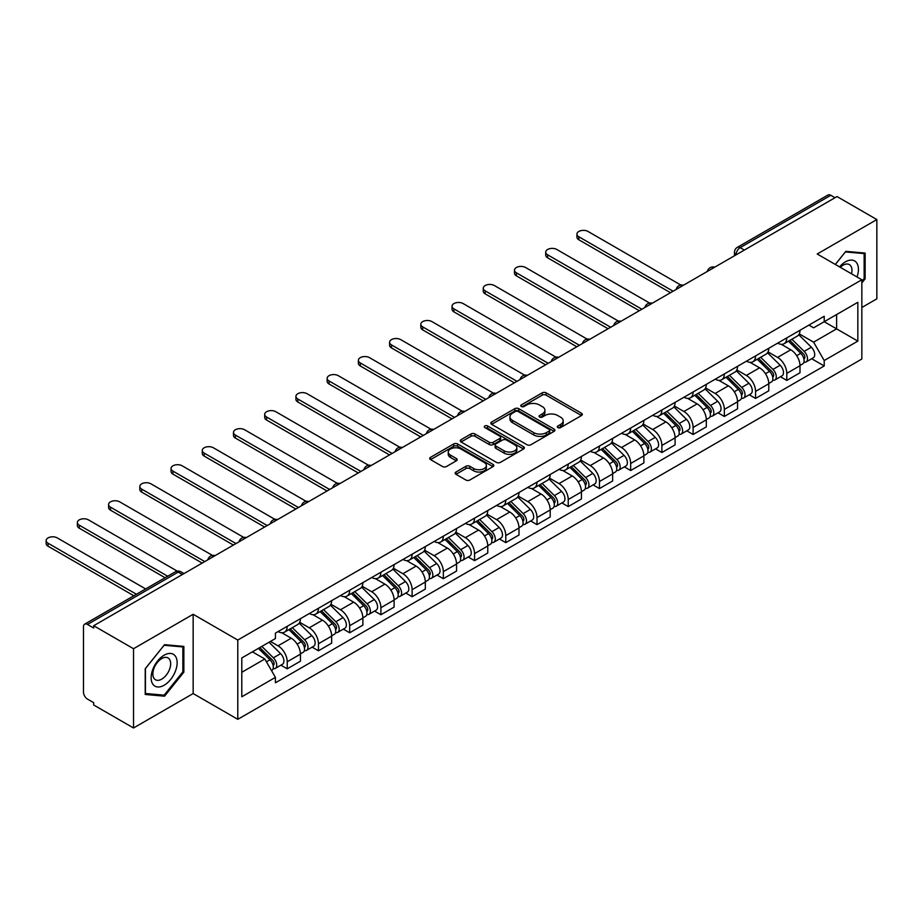 <?xml version="1.0" encoding="UTF-8"?>
<svg xmlns="http://www.w3.org/2000/svg" width="923" height="923" viewBox="0 0 923 923"><rect width="100%" height="100%" fill="white"/><g stroke="black" fill="none" stroke-linecap="round" stroke-linejoin="round"><path stroke-width="1.38" d="M557.873 427.58A1.95 1.119 0 0 0 560.63 427.58L581.502 415.535A2.781 1.604 0 0 0 582.321 414.404A2.781 1.604 0 0 0 581.502 413.262L546.139 392.852A2.781 1.604 0 0 0 542.216 392.852L521.333 404.897A1.95 1.119 0 0 0 520.768 405.693A1.95 1.119 0 0 0 521.333 406.489A1.95 1.119 0 0 0 524.091 406.489L526.791 404.932A8.895 5.134 0 0 1 539.367 404.932L542.309 406.628A8.895 5.134 0 0 1 544.916 410.262A8.895 5.134 0 0 1 542.309 413.885L539.609 415.454A1.95 1.119 0 0 0 539.044 416.238A1.95 1.119 0 0 0 539.609 417.034A1.95 1.119 0 0 0 542.355 417.034L545.055 415.477A8.895 5.134 0 0 1 557.63 415.477L560.584 417.184A8.895 5.134 0 0 1 563.18 420.807A8.895 5.134 0 0 1 560.584 424.442L557.873 425.999A1.95 1.119 0 0 0 557.307 426.795A1.95 1.119 0 0 0 557.873 427.58L557.873 425.999M455.962 472.022A2.781 1.604 0 0 0 455.154 473.153A2.781 1.604 0 0 0 455.962 474.284L465.884 480.018A2.781 1.604 0 0 0 469.819 480.018L492.997 466.634A2.781 1.604 0 0 0 493.817 465.492A2.781 1.604 0 0 0 492.997 464.361L457.635 443.951A2.781 1.604 0 0 0 453.712 443.951L430.522 457.335A2.781 1.604 0 0 0 429.714 458.466A2.781 1.604 0 0 0 430.522 459.596L442.509 466.519A2.781 1.604 0 0 0 446.444 466.519L456.366 460.785A2.781 1.604 0 0 0 457.173 459.654A2.781 1.604 0 0 0 456.366 458.523L450.412 455.085A7.43 4.292 0 0 1 448.243 452.051A7.43 4.292 0 0 1 452.824 448.093A7.43 4.292 0 0 1 460.923 449.016L484.206 462.458A7.43 4.292 0 0 1 486.386 465.492A7.43 4.292 0 0 1 481.794 469.461A7.43 4.292 0 0 1 473.695 468.526L469.819 466.288A2.781 1.604 0 0 0 465.884 466.288L455.962 472.022L455.962 474.284M237.788 640.054L193.161 614.28L133.523 648.719L93.685 625.725L837.023 196.564L876.85 219.559L817.213 253.998L861.84 279.761L237.788 640.054L237.788 719.317L861.84 359.035L861.84 279.761M526.987 444.736A2.781 1.604 0 0 0 530.91 444.736L554.1 431.353A2.781 1.604 0 0 0 554.908 430.222A2.781 1.604 0 0 0 554.1 429.091L518.738 408.67A2.781 1.604 0 0 0 514.803 408.67L491.624 422.053A2.781 1.604 0 0 0 490.805 423.196A2.781 1.604 0 0 0 491.624 424.326L526.987 444.736M485.625 428.007A1.95 1.119 0 0 1 487.598 428.284L487.598 425.964L523.549 446.72A2.781 1.604 0 0 1 524.356 447.863A2.781 1.604 0 0 1 523.549 448.993L500.37 462.377A2.781 1.604 0 0 1 496.436 462.377L461.073 441.967L461.073 439.694A2.781 1.604 0 0 0 460.265 440.825A2.781 1.604 0 0 0 461.073 441.967M461.073 439.694L470.995 433.96A2.781 1.604 0 0 1 474.93 433.96L489.271 442.244A2.781 1.604 0 0 0 493.194 442.244L499.781 438.448A2.781 1.604 0 0 0 500.589 437.306A2.781 1.604 0 0 0 499.781 436.175L484.84 427.557A1.95 1.119 0 0 1 484.275 426.761A1.95 1.119 0 0 1 485.475 425.722A1.95 1.119 0 0 1 487.598 425.964M133.523 648.719L133.523 727.982L93.685 704.987L93.685 702.68L87.489 699.103A5.665 3.265 -120 0 1 83.485 692.169L83.485 626.763A5.665 3.265 -120 0 1 84.651 624.167L175.324 571.822A5.665 3.265 60 0 1 178.151 572.11L87.489 624.456A5.665 3.265 -120 0 0 84.651 624.167M861.84 307.497L876.85 298.833L876.85 219.559M133.523 727.982L193.161 693.554L237.788 719.317M93.685 625.725L93.685 628.032L87.489 624.456M744.353 250.064L740.154 247.641A5.665 3.265 60 0 0 737.327 247.352L827.989 195.018A5.665 3.265 60 0 1 830.815 195.295L740.154 247.641A5.665 3.265 120 0 0 736.15 254.575L736.15 254.806M835.015 197.718L830.815 195.295M786.788 337.887A13.026 7.522 60 0 1 784.089 343.725L797.299 336.099A13.026 7.522 -120 0 0 799.999 330.261M768.04 351.905L777.581 357.409A13.026 7.522 60 0 1 786.788 373.354L799.999 365.727A13.026 7.522 -120 0 0 790.792 349.782L781.331 344.325M799.999 365.727L799.999 372.777L786.788 380.403L780.454 376.746M784.089 343.725A13.026 7.522 60 0 1 777.674 343.137M786.788 373.354L786.788 380.403M755.568 355.909A13.026 7.522 60 0 1 752.868 361.758L766.078 354.132A13.026 7.522 -120 0 0 768.767 348.283M749.234 394.779L755.568 398.436L768.778 390.81L768.778 383.76A13.026 7.522 -120 0 0 759.571 367.816L750.111 362.358M752.868 361.758A13.026 7.522 60 0 1 746.453 361.17M736.819 369.927L746.361 375.442A13.026 7.522 60 0 1 755.568 391.387L755.568 398.436M724.336 373.942A13.026 7.522 60 0 1 721.648 379.78L734.858 372.154A13.026 7.522 -120 0 0 737.546 366.316M718.002 412.8L724.336 416.458L737.546 408.831L737.546 401.782A13.026 7.522 -120 0 0 728.339 385.837L718.89 380.38M721.648 379.78A13.026 7.522 60 0 1 715.233 379.191M705.599 387.96L715.129 393.463A13.026 7.522 60 0 1 724.336 409.408L724.336 416.458M693.115 391.963A13.026 7.522 60 0 1 690.427 397.801L703.626 390.175A13.026 7.522 -120 0 0 706.326 384.337M686.781 430.833L693.115 434.491L706.326 426.864L706.326 419.815A13.026 7.522 -120 0 0 697.119 403.87L687.67 398.401M690.427 397.801A13.026 7.522 60 0 1 684.012 397.225M674.367 405.982L683.908 411.496A13.026 7.522 60 0 1 693.115 427.441L693.115 434.491M661.895 409.985A13.026 7.522 60 0 1 659.195 415.835L672.405 408.208A13.026 7.522 -120 0 0 675.105 402.359M655.561 448.855L661.895 452.512L675.105 444.886L675.105 437.837A13.026 7.522 -120 0 0 665.898 421.892L656.449 416.435M659.195 415.835A13.026 7.522 60 0 1 652.792 415.246M643.146 424.003L652.688 429.518A13.026 7.522 60 0 1 661.895 445.463L661.895 452.512M630.674 428.018A13.026 7.522 60 0 1 627.975 433.856L641.185 426.23A13.026 7.522 -120 0 0 643.885 420.392M624.34 466.876L630.674 470.534L643.885 462.908L643.885 455.858A13.026 7.522 -120 0 0 634.678 439.913L625.217 434.456M627.975 433.856A13.026 7.522 60 0 1 621.571 433.268M611.926 442.036L621.467 447.54A13.026 7.522 60 0 1 630.674 463.484L630.674 470.534M599.454 446.04A13.026 7.522 60 0 1 596.754 451.889L609.965 444.263A13.026 7.522 -120 0 0 612.664 438.413M593.12 484.91L599.454 488.567L612.664 480.941L612.664 473.891A13.026 7.522 -120 0 0 603.457 457.946L593.997 452.489M596.754 451.889A13.026 7.522 60 0 1 590.351 451.301M580.705 460.058L590.247 465.573A13.026 7.522 60 0 1 599.454 481.518L599.454 488.567M568.233 464.061A13.026 7.522 60 0 1 565.534 469.911L578.744 462.285A13.026 7.522 -120 0 0 581.432 456.435M561.899 502.931L568.233 506.589L581.444 498.962L581.444 491.913A13.026 7.522 -120 0 0 572.237 475.968L562.776 470.511M565.534 469.911A13.026 7.522 60 0 1 559.119 469.322M549.485 478.091L559.026 483.594A13.026 7.522 60 0 1 568.233 499.539L568.233 506.589M537.001 482.094A13.026 7.522 60 0 1 534.313 487.932L547.524 480.306A13.026 7.522 -120 0 0 550.212 474.468M530.679 520.964L537.001 524.622L550.212 516.995L550.212 509.946A13.026 7.522 -120 0 0 541.005 493.99L531.556 488.532M534.313 487.932A13.026 7.522 60 0 1 527.898 487.356M518.264 496.113L527.794 501.616A13.026 7.522 60 0 1 537.001 517.572L537.001 524.622M505.781 500.116A13.026 7.522 60 0 1 503.093 505.966L516.292 498.339A13.026 7.522 -120 0 0 518.991 492.49M499.447 538.986L505.781 542.643L518.991 535.017L518.991 527.968A13.026 7.522 -120 0 0 509.784 512.023L500.335 506.565M503.093 505.966A13.026 7.522 60 0 1 496.678 505.377M487.032 514.134L496.574 519.649A13.026 7.522 60 0 1 505.781 535.594L505.781 542.643M474.56 518.149A13.026 7.522 60 0 1 471.861 523.987L485.071 516.361A13.026 7.522 -120 0 0 487.771 510.523M468.226 557.007L474.56 560.665L487.771 553.039L487.771 545.989A13.026 7.522 -120 0 0 478.564 530.044L469.115 524.587M471.861 523.987A13.026 7.522 60 0 1 465.457 523.399M455.812 532.167L465.354 537.671A13.026 7.522 60 0 1 474.56 553.615L474.56 560.665M443.34 536.171A13.026 7.522 60 0 1 440.64 542.02L453.851 534.394A13.026 7.522 -120 0 0 456.55 528.544M437.006 575.041L443.34 578.698L456.55 571.072L456.55 564.022A13.026 7.522 -120 0 0 447.343 548.077L437.883 542.609M440.64 542.02A13.026 7.522 60 0 1 434.237 541.432M424.592 550.189L434.133 555.704A13.026 7.522 60 0 1 443.34 571.649L443.34 578.698M412.12 554.192A13.026 7.522 60 0 1 409.42 560.042L422.63 552.416A13.026 7.522 -120 0 0 425.33 546.566M405.785 593.062L412.12 596.72L425.33 589.093L425.33 582.044A13.026 7.522 -120 0 0 416.123 566.099L406.662 560.642M409.42 560.042A13.026 7.522 60 0 1 403.016 559.453M393.371 568.222L402.913 573.725A13.026 7.522 60 0 1 412.12 589.67L412.12 596.72M380.899 572.225A13.026 7.522 60 0 1 378.199 578.063L391.41 570.437A13.026 7.522 -120 0 0 394.109 564.599M374.565 611.095L380.899 614.741L394.109 607.115L394.109 600.077A13.026 7.522 -120 0 0 384.903 584.121L375.442 578.663M378.199 578.063A13.026 7.522 60 0 1 371.784 577.475M362.151 586.243L371.692 591.747A13.026 7.522 60 0 1 380.899 607.703L380.899 614.741M349.667 590.247A13.026 7.522 60 0 1 346.979 596.096L360.189 588.47A13.026 7.522 -120 0 0 362.877 582.621M343.344 629.117L349.667 632.774L362.877 625.148L362.877 618.098A13.026 7.522 -120 0 0 353.671 602.154L344.221 596.696M346.979 596.096A13.026 7.522 60 0 1 340.564 595.508M330.93 604.265L340.472 609.78A13.026 7.522 60 0 1 349.667 625.725L349.667 632.774M318.447 608.28A13.026 7.522 60 0 1 315.758 614.118L328.969 606.492A13.026 7.522 -120 0 0 331.657 600.654M312.112 647.138L318.447 650.796L331.657 643.169L331.657 636.12A13.026 7.522 -120 0 0 322.45 620.175L313.001 614.718M315.758 614.118A13.026 7.522 60 0 1 309.343 613.53M299.698 622.298L309.24 627.802A13.026 7.522 60 0 1 318.447 643.746L318.447 650.796M287.226 626.302A13.026 7.522 60 0 1 284.526 632.151L297.737 624.525A13.026 7.522 -120 0 0 300.436 618.675M280.892 665.171L287.226 668.829L300.436 661.203L300.436 654.153A13.026 7.522 -120 0 0 291.23 638.208L281.78 632.74M284.526 632.151A13.026 7.522 60 0 1 278.123 631.563M270.416 641.439L278.019 645.835A13.026 7.522 60 0 1 287.226 661.779L287.226 668.829M808.906 325.115L813.601 327.827L857.836 302.294L836.619 314.547L836.619 328.876L813.601 342.156L799.26 333.884M241.791 672.29L264.809 658.999L275.423 677.378L241.791 696.784L241.791 657.961L275.423 638.554L275.423 633.12L824.216 316.277L824.216 321.712L857.836 341.118L824.216 360.535L813.601 342.156M857.836 302.294L857.836 341.118M275.423 677.378L275.423 682.801L824.216 365.969L824.216 360.535M861.84 282.934L865.139 278.827L865.139 253.075L845.826 251.356L835.303 264.44M193.161 614.28L193.161 693.554M145.223 694.465L164.536 696.196L183.85 672.163L183.85 646.412L164.536 644.692L145.223 668.714L145.223 694.465M264.809 658.999L252.406 651.834M811.675 358.724L824.216 365.969M864.136 278.25L865.139 278.827M162.494 695.019L164.536 696.196M182.858 671.586L183.85 672.163M558.657 427.857L560.584 426.749A8.895 5.134 0 0 0 563.18 423.115L563.18 420.807M544.916 410.262L544.916 412.569A8.895 5.134 0 0 1 542.309 416.204L540.382 417.311M581.467 415.558L546.139 395.159A2.781 1.604 0 0 0 542.216 395.159L522.118 406.766M554.054 431.376L518.738 410.989A2.781 1.604 0 0 0 514.803 410.989L491.659 424.349M549.185 431.018A1.95 1.119 0 0 0 549.75 430.222A1.95 1.119 0 0 0 549.185 429.426L518.149 411.508A1.95 1.119 0 0 0 515.392 411.508L512.542 413.158A8.895 5.134 0 0 0 509.946 416.781A8.895 5.134 0 0 0 512.542 420.415L533.759 432.656A8.895 5.134 0 0 0 546.335 432.656L549.185 431.018L549.185 433.325A1.95 1.119 0 0 0 549.75 432.529L549.75 430.222M509.946 416.781L509.946 419.088A8.895 5.134 0 0 0 512.542 422.722L512.542 420.415M549.185 433.325L546.335 434.975A8.895 5.134 0 0 1 533.759 434.975L512.542 422.722M461.108 441.979L470.995 436.279L470.995 433.96M500.589 437.306L500.589 439.625A2.781 1.604 0 0 1 499.781 440.756L493.194 444.551A2.781 1.604 0 0 1 489.271 444.551L474.93 436.279A2.781 1.604 0 0 0 470.995 436.279M487.598 428.284L523.514 449.016M504.143 450.839A7.43 4.292 0 0 0 512.242 451.762A7.43 4.292 0 0 0 516.834 447.805A7.43 4.292 0 0 0 514.653 444.771L506.462 440.029A2.781 1.604 0 0 0 502.527 440.029L495.951 443.836A2.781 1.604 0 0 0 495.132 444.967A2.781 1.604 0 0 0 495.951 446.097L504.143 450.839L504.143 453.147A7.43 4.292 0 0 0 512.242 454.081A7.43 4.292 0 0 0 516.834 450.112L516.834 447.805M495.132 444.967L495.132 447.274A2.781 1.604 0 0 0 495.951 448.416L495.951 446.097M504.143 453.147L495.951 448.416M486.386 465.492L486.386 467.811A7.43 4.292 0 0 1 481.794 471.768A7.43 4.292 0 0 1 473.695 470.845L469.819 468.607A2.781 1.604 0 0 0 465.884 468.607L456.008 474.307M448.243 452.051L448.243 454.37A7.43 4.292 0 0 0 450.412 457.404L450.412 455.085M456.32 460.808L450.412 457.404M492.963 466.657L457.635 446.259A2.781 1.604 0 0 0 453.712 446.259L430.568 459.619M788.461 341.198L800.76 353.336A7.072 4.084 60 0 1 802.629 363.95L799.987 365.473M790.919 343.621L796.134 346.633M680.828 285.034L588.043 231.465A6.507 3.761 -0 0 0 580.948 230.646A6.507 3.761 -0 0 0 576.933 234.119A6.507 3.761 -0 0 0 578.836 236.773L673.098 291.207M789.834 340.414L803.298 353.705A3.392 1.961 60 0 1 804.198 358.793A3.392 1.961 60 0 1 803.887 358.92M791.865 339.237L804.164 351.375A7.072 4.084 60 0 1 806.033 361.978A7.072 4.084 60 0 1 803.898 362.208M798.753 334.761L811.375 347.21A7.072 4.084 60 0 1 813.244 357.824L806.033 361.978M670.502 292.706L578.836 239.784A6.507 3.761 180 0 1 576.933 237.119L576.933 234.119M757.241 359.232L769.54 371.358A7.072 4.084 60 0 1 771.409 381.972L768.767 383.495M759.698 361.643L764.913 364.654M649.607 303.056L556.823 249.487A6.507 3.761 -0 0 0 549.727 248.668A6.507 3.761 -0 0 0 545.712 252.141A6.507 3.761 -0 0 0 547.616 254.806L641.877 309.228M758.602 358.436L772.078 371.727A3.392 1.961 60 0 1 772.978 376.815A3.392 1.961 60 0 1 772.666 376.942M760.644 357.259L772.943 369.396A7.072 4.084 60 0 1 774.812 380.011A7.072 4.084 60 0 1 772.678 380.23M767.532 352.782L780.154 365.243A7.072 4.084 60 0 1 782.023 375.846L774.812 380.011M639.281 310.728L547.616 257.805A6.507 3.761 180 0 1 545.712 255.152L545.712 252.141M726.02 377.253L738.319 389.391A7.072 4.084 60 0 1 740.188 399.994L737.546 401.517M728.478 379.676L733.693 382.687M618.387 321.089L525.602 267.508A6.507 3.761 -0 0 0 518.507 266.701A6.507 3.761 -0 0 0 514.48 270.174A6.507 3.761 -0 0 0 516.395 272.827L610.657 327.25M727.382 376.469L740.857 389.76A3.392 1.961 60 0 1 741.746 394.848A3.392 1.961 60 0 1 741.446 394.975M729.424 375.292L741.723 387.429A7.072 4.084 60 0 1 743.592 398.032A7.072 4.084 60 0 1 741.457 398.263M736.312 370.815L748.934 383.264A7.072 4.084 60 0 1 750.791 393.879L743.592 398.032M608.061 328.761L516.395 275.839A6.507 3.761 180 0 1 514.48 273.173L514.48 270.174M857.029 276.981A18.402 10.626 120 0 0 856.694 262.859A18.402 10.626 120 0 0 839.538 266.885M851.525 273.808A12.599 7.269 120 0 0 850.775 265.905A12.599 7.269 120 0 0 849.356 264.601A12.599 7.269 120 0 0 840.299 267.324M835.35 264.463L845.422 251.921L864.136 253.594L864.136 278.55L861.84 281.411M862.901 252.879L864.136 253.594M175.405 656.195A18.402 10.626 120 0 0 157.637 660.96A18.402 10.626 120 0 0 152.872 684.231A18.402 10.626 120 0 0 170.64 679.466A18.402 10.626 120 0 0 175.405 656.195M169.486 659.253A12.599 7.269 120 0 0 168.067 657.937A12.599 7.269 120 0 0 156.345 663.81A12.599 7.269 120 0 0 154.06 678.44A12.599 7.269 120 0 0 155.468 679.755A12.599 7.269 120 0 0 167.19 673.871A12.599 7.269 120 0 0 169.486 659.253M164.144 695.157L145.43 693.496L145.43 668.54L164.144 645.258L182.858 646.931L182.858 671.886L164.144 695.157M181.612 646.215L182.858 646.931M694.8 395.275L707.099 407.412A7.072 4.084 60 0 1 708.968 418.027L706.326 419.55M697.257 397.698L702.461 400.709M587.166 339.11L494.382 285.542A6.507 3.761 -0 0 0 487.286 284.722A6.507 3.761 -0 0 0 483.26 288.195A6.507 3.761 -0 0 0 485.175 290.86L579.436 345.283M696.161 394.49L709.637 407.781A3.392 1.961 60 0 1 710.525 412.869A3.392 1.961 60 0 1 710.214 412.996M698.203 393.313L710.502 405.451A7.072 4.084 60 0 1 712.371 416.054A7.072 4.084 60 0 1 710.225 416.285M705.08 388.837L717.702 401.286A7.072 4.084 60 0 1 719.571 411.9L712.371 416.054M576.829 346.783L485.175 293.86A6.507 3.761 180 0 1 483.26 291.207L483.26 288.195M663.579 413.308L675.878 425.445A7.072 4.084 60 0 1 677.747 436.048L675.105 437.571M666.025 415.731L671.24 418.742M555.934 357.132L463.15 303.563A6.507 3.761 -0 0 0 456.054 302.756A6.507 3.761 -0 0 0 452.039 306.228A6.507 3.761 -0 0 0 453.943 308.882L548.216 363.304M664.941 412.523L678.405 425.803A3.392 1.961 60 0 1 679.305 430.903A3.392 1.961 60 0 1 678.993 431.018M666.983 411.346L679.282 423.472A7.072 4.084 60 0 1 681.151 434.087A7.072 4.084 60 0 1 679.005 434.318M673.859 406.87L686.481 419.319A7.072 4.084 60 0 1 688.35 429.922L681.151 434.087M545.608 364.804L453.943 311.882A6.507 3.761 180 0 1 452.039 309.228L452.039 306.228M632.359 431.329L644.658 443.467A7.072 4.084 60 0 1 646.515 454.081L643.885 455.604M634.805 433.752L640.02 436.764M524.714 375.165L431.929 321.596A6.507 3.761 -0 0 0 424.834 320.777A6.507 3.761 -0 0 0 420.819 324.25A6.507 3.761 -0 0 0 422.722 326.904L516.995 381.326M633.72 430.545L647.185 443.836A3.392 1.961 60 0 1 648.084 448.924A3.392 1.961 60 0 1 647.773 449.051M635.751 429.368L648.061 441.506A7.072 4.084 60 0 1 649.919 452.108A7.072 4.084 60 0 1 647.784 452.339M642.639 424.892L655.261 437.34A7.072 4.084 60 0 1 657.13 447.955L649.919 452.108M514.388 382.837L422.722 329.915A6.507 3.761 180 0 1 420.819 327.25L420.819 324.25M601.127 449.363L613.437 461.488A7.072 4.084 60 0 1 615.295 472.103L612.653 473.626M603.584 451.774L608.799 454.785M493.493 393.186L400.709 339.618A6.507 3.761 -0 0 0 393.613 338.799A6.507 3.761 -0 0 0 389.598 342.271A6.507 3.761 -0 0 0 391.502 344.937L485.775 399.359M602.5 448.566L615.964 461.858A3.392 1.961 60 0 1 616.864 466.946A3.392 1.961 60 0 1 616.552 467.073M604.53 447.39L616.829 459.527A7.072 4.084 60 0 1 618.698 470.142A7.072 4.084 60 0 1 616.564 470.361M611.418 442.913L624.04 455.374A7.072 4.084 60 0 1 625.909 465.977L618.698 470.142M483.167 400.859L391.502 347.936A6.507 3.761 180 0 1 389.598 345.283L389.598 342.271M569.906 467.384L582.205 479.522A7.072 4.084 60 0 1 584.074 490.125L581.432 491.647M572.364 469.807L577.579 472.818M462.273 411.208L369.488 357.639A6.507 3.761 -0 0 0 362.393 356.832A6.507 3.761 -0 0 0 358.378 360.305A6.507 3.761 -0 0 0 360.282 362.958L454.543 417.381M571.279 466.6L584.744 479.879A3.392 1.961 60 0 1 585.644 484.979A3.392 1.961 60 0 1 585.332 485.094M573.31 465.423L585.609 477.549A7.072 4.084 60 0 1 587.478 488.163A7.072 4.084 60 0 1 585.344 488.394M580.198 460.946L592.82 473.395A7.072 4.084 60 0 1 594.689 483.998L587.478 488.163M451.947 418.88L360.282 365.969A6.507 3.761 180 0 1 358.378 363.304L358.378 360.305M538.686 485.406L550.985 497.543A7.072 4.084 60 0 1 552.854 508.158L550.212 509.681M541.143 487.829L546.358 490.84M431.053 429.241L338.268 375.673A6.507 3.761 -0 0 0 331.172 374.853A6.507 3.761 -0 0 0 327.146 378.326A6.507 3.761 -0 0 0 329.061 380.98L423.322 435.414M540.047 484.621L553.523 497.912A3.392 1.961 60 0 1 554.411 503A3.392 1.961 60 0 1 554.112 503.127M542.089 483.444L554.388 495.582A7.072 4.084 60 0 1 556.257 506.185A7.072 4.084 60 0 1 554.123 506.415M548.977 478.968L561.599 491.417A7.072 4.084 60 0 1 563.457 502.031L556.257 506.185M420.726 436.914L329.061 383.991A6.507 3.761 180 0 1 327.146 381.337L327.146 378.326M507.465 503.439L519.764 515.576A7.072 4.084 60 0 1 521.633 526.179L518.991 527.702M509.923 505.862L515.126 508.861M399.832 447.263L307.047 393.694A6.507 3.761 -0 0 0 299.952 392.886A6.507 3.761 -0 0 0 295.925 396.359A6.507 3.761 -0 0 0 297.841 399.013L392.102 453.435M508.827 502.654L522.303 515.934A3.392 1.961 60 0 1 523.191 521.034A3.392 1.961 60 0 1 522.88 521.149M510.869 501.477L523.168 513.603A7.072 4.084 60 0 1 525.037 524.218A7.072 4.084 60 0 1 522.891 524.449M517.745 496.989L530.367 509.45A7.072 4.084 60 0 1 532.236 520.053L525.037 524.218M389.506 454.935L297.841 402.013A6.507 3.761 180 0 1 295.925 399.359L295.925 396.359M476.245 521.46L488.544 533.598A7.072 4.084 60 0 1 490.413 544.201L487.771 545.735M478.691 523.883L483.906 526.895M368.612 465.296L275.815 411.727A6.507 3.761 -0 0 0 268.72 410.908A6.507 3.761 -0 0 0 264.705 414.381A6.507 3.761 -0 0 0 266.609 417.034L360.881 471.457M477.606 520.676L491.071 533.967A3.392 1.961 60 0 1 491.971 539.055A3.392 1.961 60 0 1 491.659 539.182M479.648 519.499L491.947 531.636A7.072 4.084 60 0 1 493.817 542.239A7.072 4.084 60 0 1 491.671 542.47M486.525 515.022L499.147 527.471A7.072 4.084 60 0 1 501.016 538.086L493.817 542.239M358.274 472.968L266.609 420.046A6.507 3.761 180 0 1 264.705 417.381L264.705 414.381M445.024 539.494L457.323 551.619A7.072 4.084 60 0 1 459.181 562.234L456.55 563.757M447.47 541.905L452.685 544.916M337.38 483.317L244.595 429.749A6.507 3.761 -0 0 0 237.499 428.93A6.507 3.761 -0 0 0 233.484 432.402A6.507 3.761 -0 0 0 235.388 435.068L329.661 489.49M446.386 538.697L459.85 551.989A3.392 1.961 60 0 1 460.75 557.077A3.392 1.961 60 0 1 460.439 557.204M448.428 537.521L460.727 549.658A7.072 4.084 60 0 1 462.585 560.273A7.072 4.084 60 0 1 460.45 560.492M455.304 533.044L467.926 545.505A7.072 4.084 60 0 1 469.795 556.108L462.585 560.273M327.054 490.99L235.388 438.067A6.507 3.761 180 0 1 233.484 435.414L233.484 432.402M413.792 557.515L426.103 569.653A7.072 4.084 60 0 1 427.96 580.255L425.318 581.778M416.25 559.938L421.465 562.949M306.159 501.339L213.375 447.77A6.507 3.761 -0 0 0 206.279 446.963A6.507 3.761 -0 0 0 202.264 450.436A6.507 3.761 -0 0 0 204.168 453.089L298.441 507.512M415.165 556.731L428.63 570.01A3.392 1.961 60 0 1 429.53 575.11A3.392 1.961 60 0 1 429.218 575.225M417.196 555.554L429.495 567.68A7.072 4.084 60 0 1 431.364 578.294A7.072 4.084 60 0 1 429.23 578.525M424.084 551.077L436.706 563.526A7.072 4.084 60 0 1 438.575 574.129L431.364 578.294M295.833 509.011L204.168 456.089A6.507 3.761 180 0 1 202.264 453.435L202.264 450.436M382.572 575.537L394.871 587.674A7.072 4.084 60 0 1 396.74 598.289L394.098 599.812M385.029 577.96L390.244 580.971M274.939 519.372L182.154 465.803A6.507 3.761 -0 0 0 175.058 464.984A6.507 3.761 -0 0 0 171.043 468.457A6.507 3.761 -0 0 0 172.947 471.111L267.209 525.545M383.945 574.752L397.409 588.043A3.392 1.961 60 0 1 398.309 593.131A3.392 1.961 60 0 1 397.998 593.258M385.976 573.575L398.274 585.713A7.072 4.084 60 0 1 400.144 596.316A7.072 4.084 60 0 1 398.009 596.546M392.863 569.099L405.485 581.548A7.072 4.084 60 0 1 407.355 592.162L400.144 596.316M264.613 527.045L172.947 474.122A6.507 3.761 180 0 1 171.043 471.457L171.043 468.457M351.351 593.57L363.65 605.696A7.072 4.084 60 0 1 365.52 616.31L362.877 617.833M353.809 595.981L359.024 598.992M243.718 537.394L150.934 483.825A6.507 3.761 -0 0 0 143.838 483.006A6.507 3.761 -0 0 0 139.811 486.479A6.507 3.761 -0 0 0 141.727 489.144L235.988 543.566M352.713 592.774L366.189 606.065A3.392 1.961 60 0 1 367.077 611.164A3.392 1.961 60 0 1 366.777 611.28M354.755 591.597L367.054 603.734A7.072 4.084 60 0 1 368.923 614.349A7.072 4.084 60 0 1 366.789 614.568M361.643 587.12L374.265 599.581A7.072 4.084 60 0 1 376.123 610.184L368.923 614.349M233.392 545.066L141.727 492.144A6.507 3.761 180 0 1 139.811 489.49L139.811 486.479M320.131 611.591L332.43 623.729A7.072 4.084 60 0 1 334.299 634.332L331.657 635.866M322.589 614.014L327.792 617.025M212.498 555.427L119.713 501.858A6.507 3.761 -0 0 0 112.618 501.039A6.507 3.761 -0 0 0 108.591 504.512A6.507 3.761 -0 0 0 110.506 507.165L204.768 561.588M321.492 610.807L334.968 624.098A3.392 1.961 60 0 1 335.857 629.186A3.392 1.961 60 0 1 335.545 629.313M323.535 609.63L335.834 621.767A7.072 4.084 60 0 1 337.703 632.37A7.072 4.084 60 0 1 335.568 632.601M330.411 605.153L343.033 617.602A7.072 4.084 60 0 1 344.902 628.217L337.703 632.37M202.172 563.099L110.506 510.177A6.507 3.761 180 0 1 108.591 507.512L108.591 504.512M288.911 629.624L301.21 641.75A7.072 4.084 60 0 1 303.079 652.365L300.436 653.888M291.356 632.036L296.571 635.047M177.274 571.141L88.481 519.88A6.507 3.761 -0 0 0 81.386 519.061A6.507 3.761 -0 0 0 77.37 522.533A6.507 3.761 -0 0 0 79.274 525.199L167.686 576.229M290.272 628.828L303.736 642.12A3.392 1.961 60 0 1 304.636 647.208A3.392 1.961 60 0 1 304.325 647.335M292.314 627.652L304.613 639.789A7.072 4.084 60 0 1 306.482 650.403A7.072 4.084 60 0 1 304.336 650.623M299.19 623.175L311.812 635.624A7.072 4.084 60 0 1 313.682 646.238L306.482 650.403M165.079 577.74L79.274 528.198A6.507 3.761 180 0 1 77.37 525.545L77.37 522.533M258.417 648.361L269.989 659.783A7.072 4.084 60 0 1 271.858 670.386L271.5 670.594M260.136 650.069L265.351 653.08M145.672 588.943L57.261 537.901A6.507 3.761 -0 0 0 50.165 537.094A6.507 3.761 -0 0 0 46.15 540.566A6.507 3.761 -0 0 0 48.054 543.22L136.466 594.262M259.778 647.577L272.516 660.141A3.392 1.961 60 0 1 273.416 665.241A3.392 1.961 60 0 1 273.104 665.356M261.82 646.4L273.393 657.811A7.072 4.084 60 0 1 275.25 668.425A7.072 4.084 60 0 1 273.116 668.656M269.02 642.246L280.592 653.657A7.072 4.084 60 0 1 282.461 664.26L275.25 668.425M133.858 595.762L48.054 546.22A6.507 3.761 180 0 1 46.15 543.566L46.15 540.566M736.346 254.69L736.15 254.575A5.665 3.265 0 0 1 734.489 252.256L734.489 255.763M318.447 643.746L331.657 636.12M349.667 625.725L362.877 618.098M380.899 607.703L394.109 600.077M412.12 589.67L425.33 582.044M443.34 571.649L456.55 564.022M474.56 553.615L487.771 545.989M505.781 535.594L518.991 527.968M537.001 517.572L550.212 509.946M568.233 499.539L581.444 491.913M599.454 481.518L612.664 473.891M630.674 463.484L643.885 455.858M661.895 445.463L675.105 437.837M693.115 427.441L706.326 419.815M724.336 409.408L737.546 401.782M755.568 391.387L768.778 383.76M287.226 661.779L300.436 654.153M278.019 645.835L291.23 638.208M309.24 627.802L322.45 620.175M340.472 609.78L353.671 602.154M371.692 591.747L384.903 584.121M402.913 573.725L416.123 566.099M434.133 555.704L447.343 548.077M465.354 537.671L478.564 530.044M496.574 519.649L509.784 512.023M527.794 501.616L541.005 493.99M559.026 483.594L572.237 475.968M590.247 465.573L603.457 457.946M621.467 447.54L634.678 439.913M652.688 429.518L665.898 421.892M683.908 411.496L697.119 403.87M715.129 393.463L728.339 385.837M746.361 375.442L759.571 367.816M777.581 357.409L790.792 349.782M714.183 267.485A5.665 3.265 120 0 0 711.679 268.928M682.962 285.507A5.665 3.265 120 0 0 680.459 286.949M651.742 303.54A5.665 3.265 120 0 0 649.238 304.982M620.51 321.562A5.665 3.265 120 0 0 618.018 323.004M589.289 339.583A5.665 3.265 120 0 0 586.797 341.037M558.069 357.616A5.665 3.265 120 0 0 555.577 359.059M526.848 375.638A5.665 3.265 120 0 0 524.345 377.08M495.628 393.671A5.665 3.265 120 0 0 493.124 395.113M464.407 411.693A5.665 3.265 120 0 0 461.904 413.135M433.187 429.714A5.665 3.265 120 0 0 430.683 431.168M401.955 447.747A5.665 3.265 120 0 0 399.463 449.189M370.734 465.769A5.665 3.265 120 0 0 368.242 467.211M339.514 483.802A5.665 3.265 120 0 0 337.01 485.244M308.294 501.824A5.665 3.265 120 0 0 305.79 503.266M277.073 519.845A5.665 3.265 120 0 0 274.569 521.287M245.853 537.878A5.665 3.265 120 0 0 243.349 539.32M214.621 555.9A5.665 3.265 120 0 0 212.128 557.342M182.35 574.533L178.151 572.11A5.665 3.265 120 0 1 180.977 571.822A5.665 5.665 0 0 0 175.324 571.822M560.584 426.749L560.584 424.442M539.609 417.034L539.609 415.454M542.309 416.204L542.309 413.885M521.333 406.489L521.333 404.897M542.216 395.159L542.216 392.852M546.139 395.159L546.139 392.852M581.502 415.535L581.502 413.262M491.624 424.326L491.624 422.053M514.803 410.989L514.803 408.67M518.738 410.989L518.738 408.67M554.1 431.353L554.1 429.091M533.759 434.975L533.759 432.656M546.335 434.975L546.335 432.656M474.93 436.279L474.93 433.96M489.271 444.551L489.271 442.244M493.194 444.551L493.194 442.244M499.781 440.756L499.781 438.448M523.549 448.993L523.549 446.72M465.884 468.607L465.884 466.288M469.819 468.607L469.819 466.288M473.695 470.845L473.695 468.526M456.366 460.785L456.366 458.523M430.522 459.596L430.522 457.335M453.712 446.259L453.712 443.951M457.635 446.259L457.635 443.951M492.997 466.634L492.997 464.361M800.76 353.336L796.699 355.678M804.902 357.236L803.621 357.974M811.375 347.21L804.164 351.375M578.836 239.784L578.836 236.773M769.54 371.358L765.479 373.711M773.682 375.269L772.401 376.007M780.154 365.243L772.943 369.396M547.616 257.805L547.616 254.806M738.319 389.391L734.258 391.733M742.45 393.29L741.181 394.029M748.934 383.264L741.723 387.429M516.395 275.839L516.395 272.827M707.099 407.412L703.038 409.766M711.229 411.323L709.96 412.05M717.702 401.286L710.502 405.451M485.175 293.86L485.175 290.86M675.878 425.445L671.817 427.787M680.009 429.345L678.74 430.083M686.481 419.319L679.282 423.472M453.943 311.882L453.943 308.882M644.658 443.467L640.585 445.809M648.788 447.367L647.508 448.105M655.261 437.34L648.061 441.506M422.722 329.915L422.722 326.904M613.437 461.488L609.365 463.842M617.568 465.4L616.287 466.127M624.04 455.374L616.829 459.527M391.502 347.936L391.502 344.937M582.205 479.522L578.144 481.864M586.347 483.421L585.067 484.16M592.82 473.395L585.609 477.549M360.282 365.969L360.282 362.958M550.985 497.543L546.924 499.897M555.115 501.443L553.846 502.181M561.599 491.417L554.388 495.582M329.061 383.991L329.061 380.98M519.764 515.576L515.703 517.918M523.895 519.476L522.626 520.214M530.367 509.45L523.168 513.603M297.841 402.013L297.841 399.013M488.544 533.598L484.483 535.94M492.674 537.498L491.405 538.236M499.147 527.471L491.947 531.636M266.609 420.046L266.609 417.034M457.323 551.619L453.251 553.973M461.454 555.531L460.173 556.257M467.926 545.505L460.727 549.658M235.388 438.067L235.388 435.068M426.103 569.653L422.03 571.995M430.233 573.552L428.953 574.291M436.706 563.526L429.495 567.68M204.168 456.089L204.168 453.089M394.871 587.674L390.81 590.016M399.013 591.574L397.732 592.312M405.485 581.548L398.274 585.713M172.947 474.122L172.947 471.111M363.65 605.696L359.589 608.049M367.781 609.607L366.512 610.345M374.265 599.581L367.054 603.734M141.727 492.144L141.727 489.144M332.43 623.729L328.369 626.071M336.56 627.628L335.291 628.367M343.033 617.602L335.834 621.767M110.506 510.177L110.506 507.165M301.21 641.75L297.148 644.104M305.34 645.662L304.071 646.388M311.812 635.624L304.613 639.789M79.274 528.198L79.274 525.199M269.989 659.783L266.447 661.826M274.119 663.683L272.839 664.422M280.592 653.657L273.393 657.811M48.054 546.22L48.054 543.22M714.667 267.209A5.665 5.665 0 0 0 707.399 271.397M683.435 285.23A5.665 5.665 0 0 0 676.178 289.43M652.215 303.263A5.665 5.665 0 0 0 644.958 307.451M620.994 321.285A5.665 5.665 0 0 0 613.737 325.484M589.774 339.306A5.665 5.665 0 0 0 582.505 343.506M558.553 357.339A5.665 5.665 0 0 0 551.285 361.528M527.333 375.361A5.665 5.665 0 0 0 520.064 379.561M496.101 393.394A5.665 5.665 0 0 0 488.844 397.582M464.88 411.416A5.665 5.665 0 0 0 457.623 415.604M433.66 429.437A5.665 5.665 0 0 0 426.403 433.637M402.44 447.47A5.665 5.665 0 0 0 395.171 451.659M371.219 465.492A5.665 5.665 0 0 0 363.95 469.692M339.999 483.525A5.665 5.665 0 0 0 332.73 487.713M308.778 501.547A5.665 5.665 0 0 0 301.509 505.735M277.546 519.568A5.665 5.665 0 0 0 270.289 523.768M246.326 537.601A5.665 5.665 0 0 0 239.069 541.789M215.105 555.623A5.665 5.665 0 0 0 207.837 559.823M184.012 573.575L180.977 571.822M737.327 247.352A5.665 5.665 0 0 0 734.489 252.256"/></g></svg>
